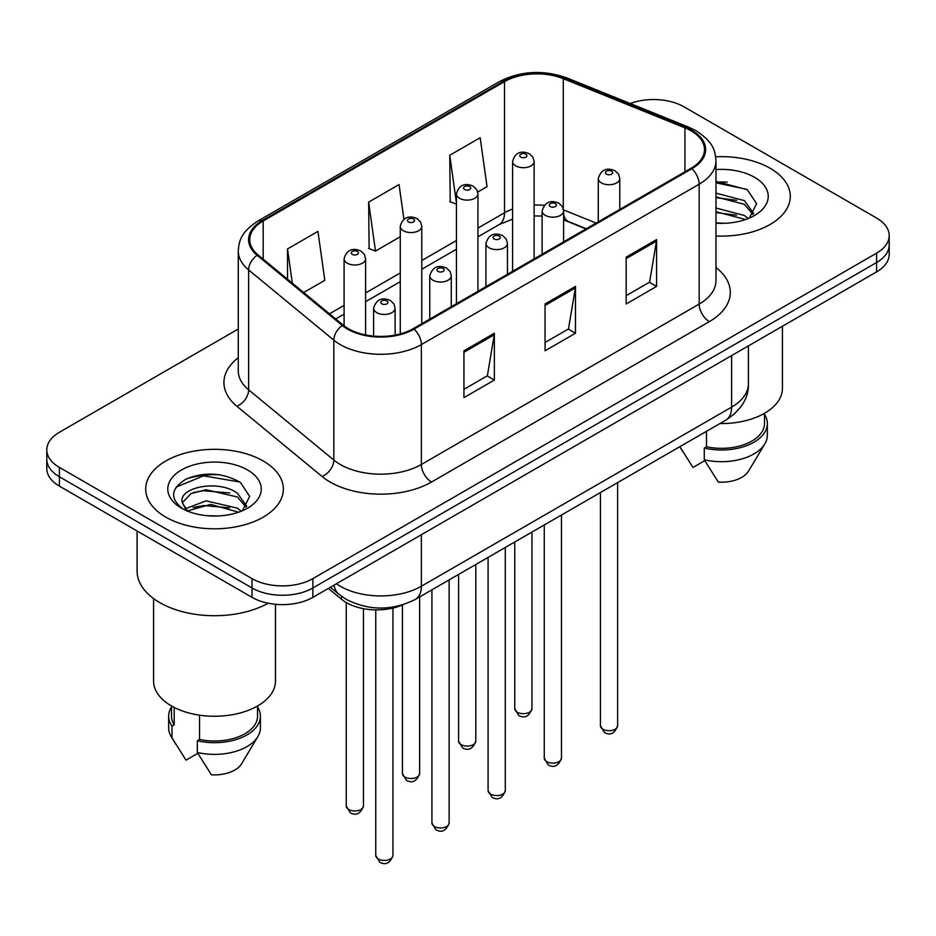 <?xml version="1.0" encoding="UTF-8"?>
<svg xmlns="http://www.w3.org/2000/svg" width="936" height="936" viewBox="0 0 936 936"><rect width="100%" height="100%" fill="white"/><g stroke="black" fill="none" stroke-linecap="round" stroke-linejoin="round"><path stroke-width="1.4" d="M585.995 228.934L564.595 220.276A57.353 33.111 0 0 0 563.612 219.89M402.854 604.796A43.021 24.839 180 0 1 341.535 599.297L328.337 588.428M770.141 168.281A68.831 39.733 0 0 0 715.689 156.78A68.831 39.733 0 0 1 770.141 168.281A68.831 39.733 0 0 1 790.3 196.373A68.831 39.733 0 0 0 770.141 168.281M263.191 460.968A68.831 39.733 0 0 0 188.183 452.345A68.831 39.733 0 0 0 145.7 489.06A68.831 39.733 0 0 0 165.859 517.163A68.831 39.733 0 0 0 240.868 525.775A68.831 39.733 0 0 0 283.351 489.06A68.831 39.733 0 0 0 263.191 460.968A68.831 39.733 0 0 0 188.183 452.345A68.831 39.733 0 0 0 145.7 489.06A68.831 39.733 0 0 0 165.859 517.163A68.831 39.733 0 0 0 240.868 525.775A68.831 39.733 0 0 0 283.351 489.06A68.831 39.733 0 0 0 263.191 460.968M691.06 130.818A45.887 26.489 180 0 1 704.492 149.549A45.887 26.489 180 0 1 691.06 168.281L413.244 328.665A45.887 26.489 180 0 1 343.219 325.131L258.032 254.896A45.887 26.489 180 0 1 249.736 239.698A45.887 26.489 180 0 1 263.18 220.966L504.516 81.631A45.887 26.489 180 0 1 563.273 78.671L684.93 127.846A45.887 26.489 180 0 1 691.06 130.818M691.868 130.35A47.034 27.156 0 0 0 685.585 127.308L563.94 78.121A47.034 27.156 0 0 0 503.708 81.163L262.361 220.498A47.034 27.156 0 0 0 257.096 255.271L342.284 325.506A47.034 27.156 0 0 0 414.063 329.133L691.868 168.749A47.034 27.156 0 0 0 691.868 130.35M238.27 329.016L59.401 432.28A43.021 24.839 0 0 0 46.8 449.842L46.8 468.573A43.021 24.839 0 0 0 59.401 486.135L252.041 597.355L252.041 587.983A43.021 24.839 0 0 0 312.87 587.983L876.599 262.525A43.021 24.839 0 0 0 889.2 244.963A43.021 24.839 0 0 1 876.599 262.525L312.87 587.983A43.021 24.839 0 0 1 252.041 587.983L59.401 476.763L252.041 587.983L252.041 578.623A43.021 24.839 0 0 0 312.87 578.623L876.599 253.153A43.021 24.839 0 0 0 889.2 235.591A43.021 24.839 0 0 0 876.599 218.029L683.959 106.809A43.021 24.839 0 0 0 630.197 103.51M46.8 459.202A43.021 24.839 0 0 0 59.401 476.763A43.021 24.839 0 0 1 46.8 459.202M463.94 350.801L463.94 397.625L494.36 380.063L494.36 333.239L463.94 350.801M463.94 389.317L487.375 375.792L494.243 334.795A11.466 6.622 -120 0 0 494.36 333.239M487.165 375.909L494.36 380.063M626.172 257.143L626.172 303.966L656.581 286.404L656.581 239.581L626.172 257.143M626.172 295.659L649.596 282.134L656.464 241.137A11.466 6.622 -120 0 0 656.581 239.581M649.385 282.251L656.581 286.404M545.056 303.966L545.056 350.801L575.476 333.239L575.476 286.404L545.056 303.966M545.056 342.482L568.48 328.957L575.347 287.96A11.466 6.622 -120 0 0 575.476 286.404M568.281 329.086L575.476 333.239M715.97 235.989A68.831 39.733 0 0 0 790.3 196.373A68.831 39.733 0 0 1 715.97 235.989M46.8 449.842A43.021 24.839 0 0 0 59.401 467.403L252.041 578.623M477.723 192.02L487.036 186.65L480.168 137.721L449.748 155.282L450.239 201.825M303.662 292.523L324.804 280.309L317.947 231.379L287.527 248.941L287.527 279.209M403.931 219.305L399.052 184.556L368.644 202.117L369.123 248.66M368.644 202.117L375.5 251.047L400.269 236.749M375.5 251.047L368.644 248.473M456.44 204.142L449.748 201.649M449.748 155.282L456.44 202.925M287.527 248.941L292.325 283.175M220.264 474.844A57.353 33.111 0 0 0 186.697 478.834M727.213 182.157A57.353 33.111 0 0 0 715.97 182.146M252.041 597.355A43.021 24.839 0 0 0 312.87 597.355L876.599 271.885A43.021 24.839 0 0 0 889.2 254.323L889.2 235.591M719.936 423.552A60.934 35.182 0 0 0 782.414 388.381L782.414 326.266M715.97 222.862L724.569 223.306M715.97 208.003L744.389 215.491L748.192 218.533M715.97 211.723L744.389 219.199M715.97 193.132L744.389 200.62L753.702 213.478M715.97 196.899L744.389 204.329L752.977 214.449M715.97 223.177A46.753 26.992 0 0 0 754.533 215.467A46.753 26.992 0 0 0 754.533 177.29A46.753 26.992 0 0 0 715.97 169.568M749.291 218.076L756.616 203.685L747.349 189.727L715.97 181.373M679.957 446.893L692.968 467.474L704.785 460.652M706.493 431.309L706.493 446.788A43.021 24.839 0 0 0 764.49 423.505L764.49 413.302M706.493 446.788L704.282 448.063L704.282 459.775L718.322 482.11A28.677 16.555 0 0 0 748.578 471.054L764.841 443.851A45.887 26.489 0 0 0 767.356 435.205L767.356 423.505A45.887 26.489 0 0 0 764.49 414.285M704.282 459.775A45.887 26.489 0 0 0 764.841 443.851M704.282 448.063A45.887 26.489 0 0 0 767.356 423.505M715.97 182.824L746.717 189.306M715.97 197.683L736.597 200.304M715.97 212.554L736.55 215.163M137.101 530.993L137.101 571.019A77.431 44.706 0 0 0 159.775 602.62A77.431 44.706 0 0 0 268.211 603.229M153.586 598.595L153.586 681.069A60.934 35.182 0 0 0 171.44 705.943A60.934 35.182 0 0 0 237.849 713.571A60.934 35.182 0 0 0 275.465 681.069L275.465 604.293M206.692 515.666L217.62 515.993M185.258 508.81L206.131 500.854L237.451 508.166L241.242 511.208M186.791 511.138L210.623 504.387L237.451 511.887M182.111 500.959L182.274 502.597L187.469 511.079M182.157 501.86C178.846 487.48 218.299 478.998 237.451 493.295L246.753 506.165M182.309 502.819L190.956 493.611L206.072 489.739L237.44 497.004L246.028 507.136M242.342 510.752L249.666 496.372L240.4 482.414C222.639 472.516 204.446 471.463 185.843 479.244C170.586 488.674 169.627 498.572 182.965 508.95L183.128 509.067M247.584 469.977A46.753 26.992 0 0 0 181.467 469.977A46.753 26.992 0 0 0 181.467 508.143A46.753 26.992 0 0 0 247.584 508.143A46.753 26.992 0 0 0 247.584 469.977M171.51 705.99L171.51 716.192A43.021 24.839 0 0 0 174.201 724.838L174.201 707.44M171.51 706.972A45.887 26.489 0 0 0 168.644 716.192L168.644 727.892A45.887 26.489 0 0 0 171.159 736.538A45.887 26.489 0 0 0 171.99 737.825L186.018 760.161L197.847 753.328M171.99 737.825L171.99 726.114L174.201 724.838M168.644 716.192A45.887 26.489 0 0 0 171.99 726.114M186.709 511.091L182.274 502.597M199.543 715.162L199.543 739.463A43.021 24.839 0 0 0 257.54 716.192L257.54 705.99M199.543 739.463L197.332 740.75L197.332 752.45L211.372 774.786A28.677 16.555 0 0 0 241.628 763.741L257.891 736.538A45.887 26.489 0 0 0 260.407 727.892L260.407 716.192A45.887 26.489 0 0 0 257.54 706.972M197.332 752.45A45.887 26.489 0 0 0 257.891 736.538M197.332 740.75A45.887 26.489 0 0 0 260.407 716.192M176.132 487.106L203.58 475.839L239.768 481.993M193.284 492.57L203.58 490.71L229.648 492.991M193.155 507.476L203.58 505.569L229.612 507.839M185.071 508.576L185.866 508.213M341.535 596.337L341.535 599.297M715.97 267.544A71.698 41.395 180 0 1 709.312 321.645L431.496 482.04A14.344 8.284 60 0 1 421.364 464.478L699.169 304.083A57.353 33.111 0 0 0 715.97 280.671L715.97 160.781A57.353 33.111 180 0 1 699.169 184.193A14.344 8.284 -120 0 0 691.868 168.749M431.496 482.04A71.698 41.395 180 0 1 330.115 482.04A71.698 41.395 180 0 1 322.078 476.506L236.89 406.271A71.698 41.395 180 0 1 238.27 357.692M340.248 464.478A57.353 33.111 0 0 0 421.364 464.478L421.364 344.588A57.353 33.111 180 0 1 333.824 340.166L248.637 269.931A57.353 33.111 180 0 1 238.27 250.942L238.27 370.82A57.353 33.111 0 0 0 248.637 389.821L333.824 460.056A57.353 33.111 0 0 0 340.248 464.478M715.97 160.781C715.045 150.93 714.133 142.728 696.197 130.806L688.662 127.144A14.344 6.716 112 0 0 685.585 127.308M688.662 127.144L567.005 77.969C543.254 69.568 520.708 70.785 499.379 81.631A14.344 8.284 60 0 1 503.708 81.163M262.361 220.498A14.344 8.284 -120 0 0 258.032 220.954C240.646 232.362 239.066 240.95 238.27 250.942M257.096 255.271A14.344 9.594 129.5 0 0 248.637 269.931L248.637 389.821A14.344 9.594 -50.5 0 1 236.89 406.271M567.005 77.969A14.344 6.716 112 0 0 563.94 78.121M342.284 325.506A14.344 9.594 129.5 0 0 333.824 340.166L333.824 460.056A14.344 9.594 -50.5 0 1 322.078 476.506M414.063 329.133A14.344 8.284 60 0 1 421.364 344.588L699.169 184.193L699.169 304.083A14.344 8.284 60 0 0 709.312 321.645M312.87 578.623L312.87 597.355M876.599 253.153L876.599 271.885M59.401 467.403L59.401 486.135M263.18 220.966L263.18 259.132M684.93 127.846L684.93 171.814M563.273 78.671L563.273 208.588M596.138 223.072L563.554 209.898M544.237 205.335A45.887 26.489 0 0 0 534.117 205.054M512.6 209.044A45.887 26.489 0 0 0 504.516 212.753L477.945 228.103M504.516 81.631L504.516 212.753A25.81 14.906 60 0 1 499.169 224.57L477.945 236.831M456.44 240.517L421.773 260.524M400.269 272.949L365.602 292.956M344.097 305.37L329.484 313.806M586.31 228.747L568.409 221.516A25.81 12.086 -68 0 1 563.612 213.993M545.056 305.452L575.347 287.96M626.172 258.617L656.464 241.137M463.94 352.275L494.243 334.795M336.398 583.771A57.353 33.111 0 0 0 340.248 586.228A57.353 33.111 0 0 0 421.364 586.228L731.613 407.113A57.353 33.111 0 0 0 748.414 383.69C748.835 397.929 741.253 410.108 725.669 420.241L415.42 599.356A28.677 16.555 60 0 0 421.364 586.228L421.364 534.725M731.613 355.598L731.613 407.113A28.677 16.555 60 0 1 725.669 420.241M334.07 585.117A28.677 19.176 129.5 0 0 339.066 594.442L330.361 587.258M617.631 725.728C614.8 733.473 610.401 735.731 604.434 732.525L600.432 725.728A8.599 4.973 0 0 0 602.948 729.238A8.599 4.973 0 0 0 612.331 730.326A8.599 4.973 0 0 0 617.631 725.728L617.631 482.613M601.427 182.906A10.752 6.213 180 0 1 598.279 178.519C601.029 169.697 606.657 167.134 615.151 170.843L618.626 174.248L619.784 178.519A10.752 6.213 180 0 1 613.15 184.252A10.752 6.213 180 0 1 601.427 182.906M611.571 171.206A3.58 2.071 0 0 0 606.493 171.206A3.58 2.071 0 0 0 606.493 174.131A3.58 2.071 0 0 0 611.571 174.131A3.58 2.071 0 0 0 611.571 171.206M517.28 712.214A8.599 4.973 0 0 0 526.652 713.29A8.599 4.973 0 0 0 531.964 708.692C529.132 716.438 524.733 718.696 518.755 715.49L514.753 708.692A8.599 4.973 0 0 0 517.28 712.214M534.117 258.886L534.117 161.483A10.752 6.213 180 0 1 527.471 167.228A10.752 6.213 180 0 1 515.759 165.871A10.752 6.213 180 0 1 512.6 161.483L512.6 271.3M520.825 157.096A3.58 2.071 0 0 0 525.892 157.096A3.58 2.071 0 0 0 525.892 154.171A3.58 2.071 0 0 0 520.825 154.171A3.58 2.071 0 0 0 520.825 157.096M561.471 758.16C558.628 765.894 554.229 768.163 548.262 764.958L544.261 758.16A8.599 4.973 0 0 0 546.776 761.67A8.599 4.973 0 0 0 556.159 762.746A8.599 4.973 0 0 0 561.471 758.16L561.471 515.046M545.255 215.339A10.752 6.213 180 0 1 542.108 210.951C544.857 202.129 550.485 199.567 558.979 203.276L562.454 206.68L563.612 210.951A10.752 6.213 180 0 1 556.978 216.684A10.752 6.213 180 0 1 545.255 215.339M555.399 203.638A3.58 2.071 0 0 0 550.333 203.638A3.58 2.071 0 0 0 550.333 206.564A3.58 2.071 0 0 0 555.399 206.564A3.58 2.071 0 0 0 555.399 203.638M505.3 790.592C502.468 798.326 498.057 800.596 492.09 797.378L488.089 790.592A8.599 4.973 0 0 0 490.604 794.102A8.599 4.973 0 0 0 499.988 795.179A8.599 4.973 0 0 0 505.3 790.592L505.3 547.466M489.083 247.771A10.752 6.213 180 0 1 485.936 243.383C488.686 234.562 494.313 231.999 502.807 235.708L506.282 239.113L507.452 243.383A10.752 6.213 180 0 1 500.807 249.116A10.752 6.213 180 0 1 489.083 247.771M499.227 236.059A3.58 2.071 0 0 0 494.161 236.059A3.58 2.071 0 0 0 494.161 238.984A3.58 2.071 0 0 0 499.227 238.984A3.58 2.071 0 0 0 499.227 236.059M449.128 823.025C446.296 830.758 441.897 833.017 435.93 829.811L431.917 823.025A8.599 4.973 0 0 0 434.444 826.535A8.599 4.973 0 0 0 443.816 827.611A8.599 4.973 0 0 0 449.128 823.025L449.128 579.899M432.923 280.203A10.752 6.213 180 0 1 429.764 275.804C432.514 266.982 438.142 264.432 446.647 268.141L450.111 271.534L451.281 275.804A10.752 6.213 180 0 1 444.635 281.549A10.752 6.213 180 0 1 432.923 280.203M443.056 268.492A3.58 2.071 0 0 0 437.99 268.492A3.58 2.071 0 0 0 437.99 271.417A3.58 2.071 0 0 0 443.056 271.417A3.58 2.071 0 0 0 443.056 268.492M392.956 855.445C390.125 863.191 385.726 865.449 379.759 862.243L375.745 855.445A8.599 4.973 0 0 0 378.273 858.955A8.599 4.973 0 0 0 387.644 860.032A8.599 4.973 0 0 0 392.956 855.445L392.956 608.061M376.752 312.624A10.752 6.213 180 0 1 373.604 308.236C376.342 299.415 381.97 296.852 390.476 300.561L393.939 303.966L395.109 308.236A10.752 6.213 180 0 1 388.463 313.969A10.752 6.213 180 0 1 376.752 312.624M386.884 300.924A3.58 2.071 0 0 0 381.818 300.924A3.58 2.071 0 0 0 381.818 303.849A3.58 2.071 0 0 0 386.884 303.849A3.58 2.071 0 0 0 386.884 300.924M461.109 744.635A8.599 4.973 0 0 0 470.48 745.711A8.599 4.973 0 0 0 475.792 741.125C472.961 748.858 468.562 751.128 462.595 747.922L458.581 741.125A8.599 4.973 0 0 0 461.109 744.635M477.945 291.318L477.945 193.916A10.752 6.213 180 0 1 471.299 199.649A10.752 6.213 180 0 1 459.588 198.303A10.752 6.213 180 0 1 456.44 193.916L456.44 303.732M464.654 189.528A3.58 2.071 0 0 0 469.72 189.528A3.58 2.071 0 0 0 469.72 186.603A3.58 2.071 0 0 0 464.654 186.603A3.58 2.071 0 0 0 464.654 189.528M404.937 777.067A8.599 4.973 0 0 0 414.309 778.144A8.599 4.973 0 0 0 419.62 773.557C416.789 781.291 412.39 783.561 406.423 780.355L402.421 773.557A8.599 4.973 0 0 0 404.937 777.067M421.773 323.751L421.773 226.348A10.752 6.213 180 0 1 415.139 232.081A10.752 6.213 180 0 1 403.416 230.736A10.752 6.213 180 0 1 400.269 226.348L400.269 333.93M408.482 221.961A3.58 2.071 0 0 0 413.548 221.961A3.58 2.071 0 0 0 413.548 219.024A3.58 2.071 0 0 0 408.482 219.024A3.58 2.071 0 0 0 408.482 221.961M348.765 809.5A8.599 4.973 0 0 0 358.137 810.576A8.599 4.973 0 0 0 363.449 805.99C360.617 813.723 356.218 815.993 350.251 812.776L346.25 805.99A8.599 4.973 0 0 0 348.765 809.5M365.602 334.936L365.602 258.769A10.752 6.213 180 0 1 358.968 264.514A10.752 6.213 180 0 1 347.244 263.168A10.752 6.213 180 0 1 344.097 258.769L344.097 325.833M352.31 254.381A3.58 2.071 0 0 0 357.388 254.381A3.58 2.071 0 0 0 357.388 251.456A3.58 2.071 0 0 0 352.31 251.456A3.58 2.071 0 0 0 352.31 254.381M499.379 81.631L258.032 220.954M568.409 221.516L563.612 219.796M542.108 216.04L534.117 215.947M512.6 219.106L499.169 224.57M456.44 249.245L421.773 269.252M400.269 281.678L365.602 301.685M344.097 314.11L335.72 318.942M415.42 599.356C392.348 610.951 369.264 610.951 346.191 599.356L339.066 594.442M748.414 383.69L748.414 345.899M600.432 725.728L600.432 492.547M598.279 221.844L598.279 178.519M619.784 209.418L619.784 178.519M531.964 708.692L531.964 532.081M534.117 161.483L532.947 157.213L529.483 153.82C525.061 151.69 515.794 149.491 512.6 161.483M514.753 708.692L514.753 542.014M544.261 758.16L544.261 524.979M542.108 254.276L542.108 210.951M563.612 241.851L563.612 210.951M488.089 790.592L488.089 557.411M485.936 286.697L485.936 243.383M507.452 274.283L507.452 243.383M431.917 823.025L431.917 589.832M429.764 319.129L429.764 275.804M451.281 306.715L451.281 275.804M375.745 855.445L375.745 609.886M373.604 336.094L373.604 308.236M395.109 335.111L395.109 308.236M475.792 741.125L475.792 564.502M477.945 193.916L476.775 189.645L473.312 186.241C468.889 184.123 459.623 181.912 456.44 193.916M458.581 741.125L458.581 574.435M419.62 773.557L419.62 596.934M421.773 226.348L420.615 222.078L417.14 218.673C412.717 216.555 403.451 214.344 400.269 226.348M402.421 773.557L402.421 604.995M363.449 805.99L363.449 608.669M365.602 258.769L364.443 254.498L360.968 251.105C356.546 248.976 347.279 246.776 344.097 258.769M346.25 805.99L346.25 602.55M682.765 451.643L679.817 446.718M175.816 744.331L171.159 736.538"/></g></svg>
